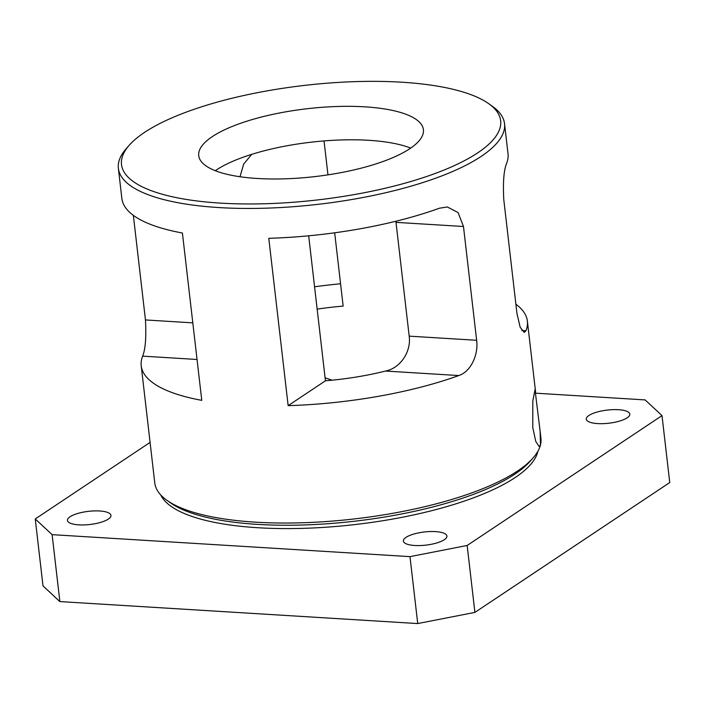 <?xml version="1.0" encoding="UTF-8"?>
<svg xmlns="http://www.w3.org/2000/svg" width="705" height="705" viewBox="0 0 705 705"><rect width="100%" height="100%" fill="white"/><g stroke="black" fill="none" stroke-linecap="round" stroke-linejoin="round"><path stroke-width="1.06" d="M409.79 148.72A113.091 34.157 173.4 0 1 285.243 178.814A113.091 34.157 173.4 0 1 198.731 155.655A113.091 34.157 173.4 0 1 307.142 108.729A113.091 34.157 173.4 0 1 423.405 129.658A113.091 34.157 173.4 0 1 409.79 148.72M215.281 170.698A113.091 34.157 173.4 0 1 311.011 142.198A113.091 34.157 173.4 0 1 410.724 148.085M532.786 427.635L532.804 400.995L535.007 389.662L540.101 431.011L540.479 444.908L539.193 446.573L535.774 441.453L532.786 427.635M325.111 377.862L332.161 380.18M129.165 145.327A190.835 57.634 173.4 0 1 304.445 85.411A190.835 57.634 173.4 0 1 488.776 103.714A190.835 57.634 173.4 0 1 477.664 152.888A190.835 57.634 173.4 0 1 238.422 203.851A190.835 57.634 173.4 0 1 129.165 145.327L126.177 148.72A194.368 58.7 -6.6 0 0 118.369 168.345L121.859 198.466A194.368 58.7 -6.6 0 0 182.41 233.011L201.771 400.343A194.368 58.7 173.4 0 1 141.22 365.798A194.368 58.7 173.4 0 1 142.639 356.14C145.441 349.248 146.376 337.184 145.459 319.947L133.351 215.36M515.884 304.216A194.368 58.7 173.4 0 1 527.384 321.119A194.368 58.7 173.4 0 1 525.956 330.777L524.194 332.407L520.149 327.208L516.95 313.417L503.784 199.63C502.859 182.392 503.802 170.328 506.595 163.445A194.368 58.7 -6.6 0 0 508.023 153.787L504.533 123.666A194.368 58.7 -6.6 0 0 492.451 106.34L488.776 103.714M268.79 238.316A194.368 58.7 -6.6 0 0 439.409 208.222L447.305 206.962L458.091 212.575L463.476 226.499L476.642 340.286C478.633 354.976 470.605 371.835 458.77 375.553A194.368 58.7 173.4 0 1 288.151 405.648L268.79 238.316M308.675 235.805L325.446 380.797A120.158 36.29 -6.6 0 0 385.529 371.05C400.132 368.257 411.385 351.91 409.191 336.144L395.875 221.247M288.151 405.648L325.446 380.797M239.982 176.744L243.692 164.062L251.703 154.36M334.672 232.8L343.15 306.12A120.158 36.29 -6.6 0 0 317.153 309.125M314.571 286.785A194.368 58.7 173.4 0 1 340.568 283.771M324.036 140.921L327.966 174.849M118.369 168.345A194.368 58.7 -6.6 0 0 267.063 208.142A194.368 58.7 -6.6 0 0 481.136 156.422A194.368 58.7 -6.6 0 0 504.533 123.666M540.101 431.011L540.938 438.246A194.368 58.7 173.4 0 1 540.479 444.908L540.479 444.908A194.368 58.7 173.4 0 1 533.13 457.871A194.368 58.7 173.4 0 1 517.532 471.01A194.368 58.7 173.4 0 1 334.214 520.933A194.368 58.7 173.4 0 1 166.856 500.25A194.368 58.7 173.4 0 1 154.774 482.925L141.22 365.798M533.13 457.871L530.142 461.264A190.835 57.634 173.4 0 1 514.835 474.165A190.835 57.634 173.4 0 1 334.849 523.18A190.835 57.634 173.4 0 1 170.531 502.876L166.856 500.25M160.705 494.91A190.835 57.634 -6.6 0 0 314.474 527.904A190.835 57.634 -6.6 0 0 515.223 477.514A190.835 57.634 -6.6 0 0 537.889 451.271M474.906 612.398L669.75 482.546L662.004 415.615L467.159 545.467L409.984 556.633L417.73 623.564L474.906 612.398L467.159 545.467M150.086 442.414L35.25 518.951L42.996 585.881L59.863 601.585L417.73 623.564M70.068 516.747A21.908 6.618 173.4 0 1 94.206 510.913A21.908 6.618 173.4 0 1 110.967 515.399A21.908 6.618 173.4 0 1 89.958 524.494A21.908 6.618 173.4 0 1 67.433 520.44A21.908 6.618 173.4 0 1 70.068 516.747M406.018 537.369A21.908 6.618 173.4 0 1 430.147 531.544A21.908 6.618 173.4 0 1 446.908 536.029A21.908 6.618 173.4 0 1 425.908 545.124A21.908 6.618 173.4 0 1 403.383 541.061A21.908 6.618 173.4 0 1 406.018 537.369M588.931 415.474A21.908 6.618 173.4 0 1 613.059 409.64A21.908 6.618 173.4 0 1 629.821 414.126A21.908 6.618 173.4 0 1 608.82 423.22A21.908 6.618 173.4 0 1 586.287 419.167A21.908 6.618 173.4 0 1 588.931 415.474M535.703 393.187L645.137 399.911L662.004 415.615M59.863 601.585L52.117 534.654L409.984 556.633M52.117 534.654L35.25 518.951M521.859 330.522L525.956 330.777M385.529 371.05L458.77 375.553M396.025 222.357L463.476 226.499M409.191 336.144L476.642 340.286M197.039 359.48L142.639 356.14M192.8 322.855L145.459 319.947M527.384 321.119L535.58 391.945"/></g></svg>
